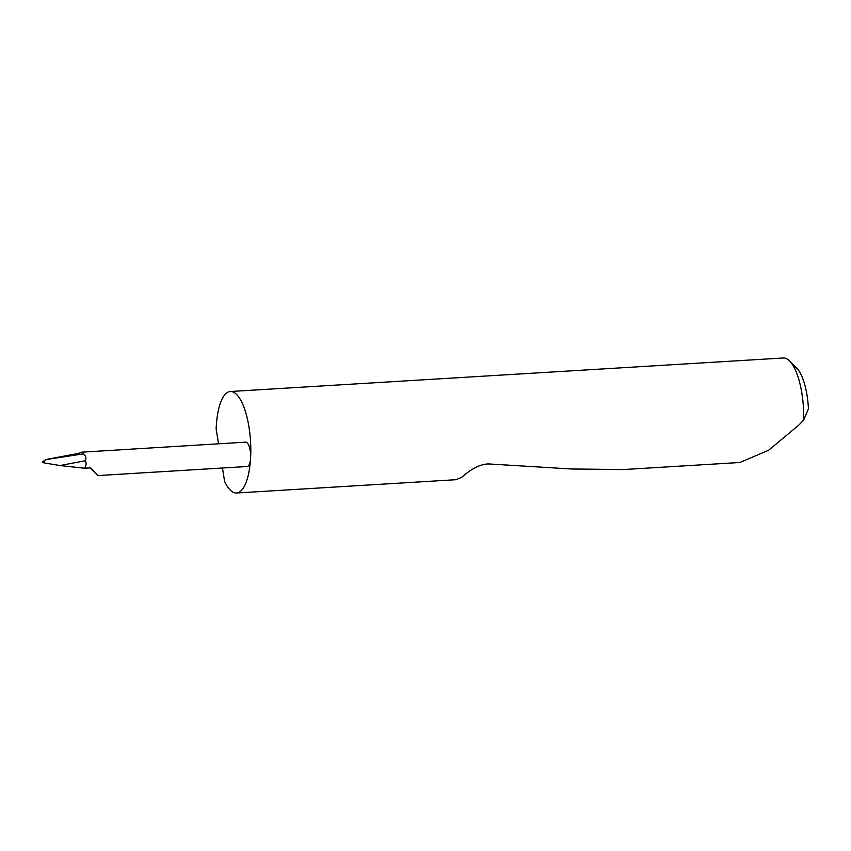 <?xml version="1.0" encoding="UTF-8"?>
<svg xmlns="http://www.w3.org/2000/svg" width="851" height="851" viewBox="0 0 851 851"><rect width="100%" height="100%" fill="white"/><g stroke="black" fill="none" stroke-linecap="round" stroke-linejoin="round"><path stroke-width="1.28" d="M236.504 493.006L456.019 479.698L461.678 477.315C465.688 473.816 478.283 462.848 490.548 464.05L571.042 468.975L623.506 469.55L739.913 462.487L768.559 450.285L799.057 424.883L803.706 420.043A50.837 17.137 -93.5 0 0 789.611 360.984A50.837 17.137 -93.5 0 0 783.282 357.994L230.344 391.513A50.837 17.137 86.5 0 1 250.588 458.136A50.837 17.137 86.5 0 1 236.504 493.006A50.837 17.137 86.5 0 1 224.621 481.453L222.451 468.007M218.537 443.796L216.143 428.978A50.837 17.137 86.5 0 1 216.271 426.383A50.837 17.137 86.5 0 1 230.344 391.513M82.877 453.923C85.823 455.402 86.621 457.678 85.26 460.753C86.6 463.167 86.334 465.657 84.472 468.21L90.568 467.848L98.003 475.56L247.205 466.508A12.201 4.117 -93.5 0 0 250.588 458.146A12.201 4.117 -93.5 0 0 245.726 442.148L81.175 452.221C83.143 452.328 83.717 452.892 82.877 453.923L45.901 459.604C44.092 460.795 43.667 461.923 44.624 462.976C42.486 462.55 41.933 462.125 42.965 461.71M98.003 475.56L90.004 467.88M47.773 459.157L78.835 453.36L81.175 452.221M45.901 459.604L42.55 461.891M44.624 462.976L59.953 465.55L84.472 468.21M85.26 460.753L59.953 465.55M789.611 360.984L796.738 368.164A42.71 14.393 86.5 0 1 808.45 408.778L803.706 420.043"/></g></svg>
